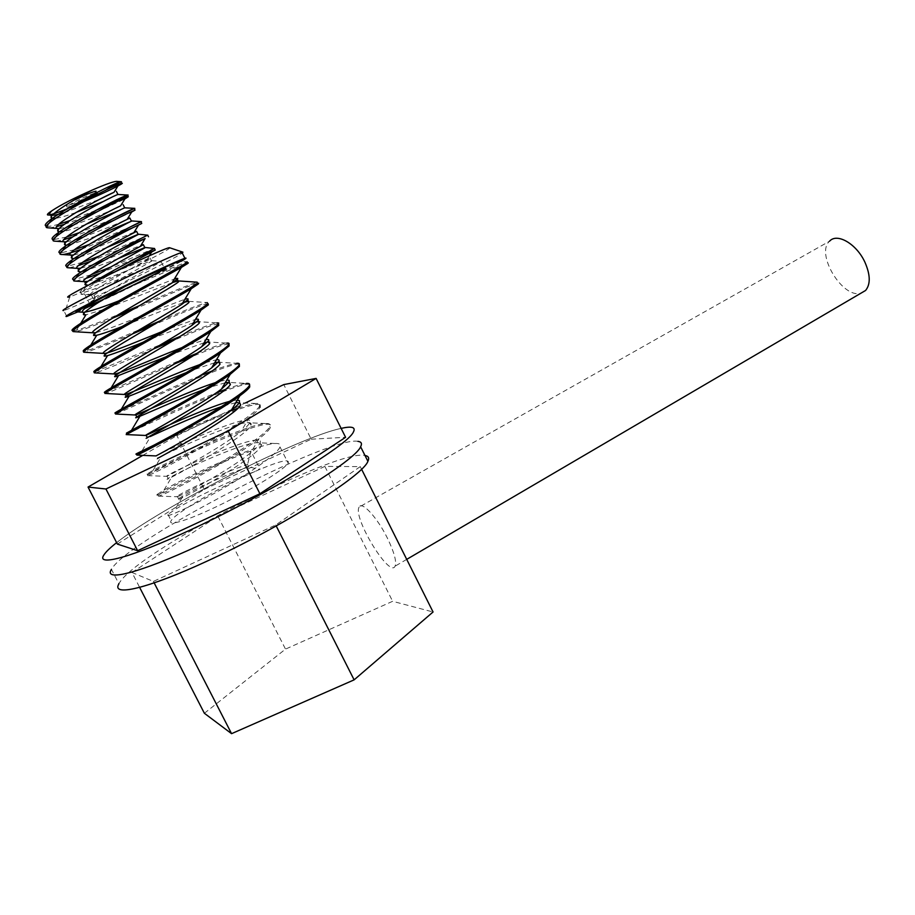 <?xml version="1.0" encoding="UTF-8"?>
<svg xmlns="http://www.w3.org/2000/svg" width="915" height="915" viewBox="0 0 915 915"><rect width="100%" height="100%" fill="white"/><g stroke="black" fill="none" stroke-linecap="round" stroke-linejoin="round"><path stroke-width="0.69" stroke-dasharray="4.58 3.43" d="M92.358 302.979C87.463 305.644 85.919 306.708 87.726 306.159L87.851 306.125M90.333 305.175L84.615 293.955L93.65 294.733L91.363 295.019L92.975 298.164C82.087 299.228 146.594 264.538 151.65 261.107L151.684 260.683C148.07 261.473 95.984 284.542 86.925 284.897L85.587 283.684M49.57 227.927L56.776 226.577M64.359 224.324L81.778 218.022M97.482 211.594L124.795 199.024M56.101 241.24L63.901 239.639M72.72 236.859L94.051 228.761M114.261 220.149L131.669 212.051M81.435 249.2L107.535 238.884M134.848 226.806L138.531 225.079M69.208 267.82L78.518 265.556M90.585 261.313L122.107 248.434M75.773 281.099L86.102 278.354M100.261 273.139L136.93 257.79M114.009 272.338C91.477 284.839 80.474 292.148 80.989 294.275L84.615 293.955M84.74 200.957L105.225 190.514M88.115 306.033L87.68 306.068C74.492 308.069 154.795 265.579 161.131 261.759L161.326 261.347C157.609 262.376 94.096 291.119 82.11 292.697L80.92 292.8C78.255 292.686 81.126 289.941 89.533 284.565M154.738 248.125L110.12 267.294M91.02 274.763L74.149 279.521M148.116 234.892C146.354 235.67 121.924 247.039 99.072 256.131M82.544 262.365L67.367 266.231M132.057 226.154L88.698 244.614M74.424 249.761L60.584 252.917L61.362 254.45M112.053 219.2L78.93 232.776M66.555 237.031L53.791 239.593L54.58 241.137M95.64 210.473L69.666 220.664M58.903 224.175C53.345 225.788 49.49 226.497 47.317 226.302L47.809 227.858M75.43 199.676C68.179 203.462 65.182 205.486 66.406 205.772C70.123 206.081 101.039 190.88 96.041 191.189L96.773 192.619M48.758 215.014L49.959 214.819M116.365 183.4L117.463 181.445M63.97 212.818L100.318 199.013M59.326 228.59L66.269 227.252M73.074 225.216C89.304 219.566 103.624 213.847 116.045 208.071M66.418 241.835L74.824 239.902M82.624 237.374C102.011 230.123 116.914 224.038 127.322 219.108M73.555 255.045L83.757 252.346M92.735 249.212L134.15 232.204M80.76 268.209L93.147 264.526M103.487 260.706L140.979 245.277M88.057 281.294L103.098 276.41M114.901 271.846L150.06 257.95L146.835 259.917C132.938 267.683 84.557 294.275 90.814 294.916L91.363 295.019M89.235 305.587L93.822 298.118L95.252 297.878L93.65 294.733M93.822 298.118L92.975 298.164M118.035 258.636L87.68 269.971M81.961 271.423L79.445 271.618L78.77 270.302M106.838 247.485L79.228 257.298M74.344 258.305L72.674 258.327L71.942 256.898M96.006 236.104L71.096 244.454M66.898 245.071L65.891 245.003L65.114 243.47M125.138 207.671L120.22 210.004M85.701 224.438C76.117 228.052 68.625 230.397 63.204 231.449M58.96 232.193L58.263 230.042M118.447 194.357L103.83 201.277M75.899 212.509C67.012 215.711 60.207 217.656 55.495 218.33M52.338 218.342L51.412 216.581M95.252 297.878L90.928 304.878M72.262 205.749L67.161 207.248C65.937 206.984 68.945 204.96 76.185 201.186C86.056 196.279 92.873 193.442 96.658 192.676M142.82 455.361L176.892 435.632L245.311 402.966M117.36 544.082L204.262 489.411L176.892 435.632M204.262 489.411L311.203 439.2L283.776 384.597M311.203 439.2L345.596 437.301M341.123 428.38C299.159 437.084 161.36 506.944 116.628 542.652C161.36 506.944 299.159 437.084 341.123 428.38M357.925 441.362C330.326 435.437 127.368 540.067 111.436 569.359L118.893 583.827C134.093 553.175 336.777 448.293 364.982 455.487M204.377 713.277L285.503 649.112L392.638 601.304L433.058 611.986M131.966 572.47L217.884 516.197L324.859 466.398L360.27 466.616L275.724 524.993L153.4 581.425L131.966 572.47L139.629 587.384M217.884 516.197L285.503 649.112M324.859 466.398L392.638 601.304M360.27 466.616L361.551 469.166M275.724 524.993L276.216 525.953M153.4 581.425L154.155 582.889M254.885 471.545C221.224 486.277 175.348 512.96 171.151 520.658C166.85 527.12 190.32 519.617 222.322 503.845C254.267 488.153 284.828 469.075 288.156 463.093C289.895 458.667 280.539 460.737 260.066 469.292L254.885 471.545C226.909 481.862 190.057 500.219 174.948 509.586L183 495.964M237.946 408.239C246.021 405.448 251.991 403.881 255.857 403.515C259.334 403.229 260.546 404.133 259.483 406.214C256.372 412.665 226.062 432.452 194.918 449.917C163.705 467.462 141.573 477.687 147.235 473.856L153.079 470.401C174.822 457.98 247.668 424.308 265.384 423.542C269.33 423.233 270.783 424.251 269.742 426.596C266.871 433.447 236.779 453.634 205.681 471.076C174.49 488.599 152.176 498.412 157.609 494.146L158.158 495.221C164.048 490.04 216.203 463.345 250.882 451.118L260.066 469.292M158.158 495.221L158.341 496.124C164.46 495.53 232.502 459.593 259.048 438.697C265.373 433.813 269.124 430.13 270.291 427.671C280.516 409.886 158.661 466.147 147.784 474.931L147.578 475.628C152.142 475.102 222.928 437.622 249.463 417.24C255.319 412.814 258.842 409.497 260.02 407.301L259.483 406.214M259.871 405.013C255.194 400.621 201.666 422.913 165.832 440.264M249.623 384.757C243.138 379.142 137.296 428.666 126.979 434.225M239.318 364.49C232.627 360.167 127.265 409.245 116.548 413.809L116.354 413.443M228.99 344.189C224.793 343.983 212.44 348.135 191.933 356.633M174.765 363.827C144.032 376.946 111.973 391.609 106.094 393.359L104.928 393.45M218.571 323.876C213.103 324.448 198.052 329.983 173.415 340.494M153.457 348.992C123.331 362.191 104.047 370.152 95.629 372.863L95.126 371.89M208.025 303.574C200.602 305.324 182.165 312.575 152.702 325.328M132.069 334.089C107.478 344.646 91.832 350.731 85.129 352.332L84.569 351.246L87.428 350.548C97.711 347.151 115.164 340.151 139.778 329.549M197.171 283.375C190.709 284.92 161.017 297.855 131.131 310.448M112.385 318.248C92.678 326.403 80.085 330.91 74.607 331.756M185.448 263.543L137.387 283.776L155.367 274.82L187.14 261.736M73.406 330.681L76.46 330.246C84.603 328.039 98.797 322.709 119.03 314.234M139.011 305.85C169.961 292.468 189.348 284.576 197.171 282.175M160.445 320.765C185.002 310.208 200.568 304.135 207.145 302.545L188.135 301.31M95.069 371.776L161.337 344.349M180.038 336.446C199.081 328.451 211.411 323.921 217.027 322.858L199.527 321.76M107.204 391.7L181.742 359.595M197.148 353.247C211.983 347.243 221.888 343.857 226.851 343.102L208.06 341.97M122.37 409.977C136.873 403.469 171.997 387.239 199.962 375.825M212.12 370.987C223.946 366.423 232.101 363.861 236.596 363.301L219.794 362.329M149.065 422.341C170.281 412.253 192.608 402.474 216.054 393.004M225.57 389.39C235.224 385.867 242.12 383.877 246.272 383.431L228.842 382.39M181.685 431.548C198.932 423.599 215.197 416.725 230.477 410.915M157.609 494.146L164.014 490.04C185.951 476.807 256.143 444.278 274.832 443.512C279.281 443.18 281.008 444.324 280.001 446.92C277.314 454.229 247.496 474.759 216.386 492.201C185.253 509.689 162.744 519.102 167.96 514.413L174.948 509.586M76.414 311.809L84.866 308.447M99.117 302.019L137.387 283.776M155.367 274.82L180.129 261.267L187.152 261.736M127.036 297.604L174.342 279.052M95.995 332.648C104.607 330.361 119.224 324.974 139.858 316.51M149.145 312.77L184.91 299.251M170.316 328.291L195.444 319.438M189.085 344.898L205.955 339.614M205.417 362.66L216.443 359.778M219.863 381.315L226.897 379.931M233.039 400.576L237.328 400.072M248.789 466.879C226.794 474.016 194.666 489.308 183.011 495.953L178.494 498.686C166.667 507.653 258.179 458.026 261.233 445.536C261.964 443.409 260.489 442.46 256.818 442.688C241.857 443.18 187.781 467.645 172.249 476.155L168.154 478.419C155.905 486.597 247.508 436.913 250.973 425.212C251.728 423.29 250.47 422.433 247.187 422.65C232.936 423.13 176.812 448.453 161.498 456.276L157.792 458.118L156.522 455.636C165.089 450.5 257.435 408.891 249.715 422.719C248.834 424.709 245.952 427.637 241.068 431.503C220.458 448.053 168.943 475.926 166.507 476.338L166.885 475.937C175.04 470.001 267.283 428.449 259.986 443.054C259.117 445.25 256.063 448.476 250.802 452.719C230.237 469.567 180.701 496.296 177.098 496.742L177.224 496.216C181.685 492.773 221.156 473.044 247.576 464.465L248.789 466.879L259.78 469.509M250.882 451.118L247.576 464.465M239.307 402.577L237.488 402.554L239.273 402.657M235.738 402.76L226.062 405.173M150.712 436.306L147.418 437.77M225.204 382.779L210.77 387.034M214.659 362.775L193.58 369.786M204.079 342.77L174.079 353.613M193.465 322.755L152.611 338.321M182.817 302.728L130.696 323.121M172.146 282.689L110.383 307.005M103.258 309.636L85.93 314.794M66.772 316.43L63.764 310.528L65.651 309.888C83.105 303.734 174.788 259.025 182.279 253.055M181.136 261.335C164.826 270.668 103.841 300.52 77.821 311.901M169.687 247.771C173.564 248.548 85.861 291.611 69.78 296.815L65.651 309.888M359.126 507.116C352.401 517.032 389.79 578.68 395.108 566.168C396.755 561.513 394.193 552.18 387.434 538.203C377.277 517.513 361.677 500.654 359.126 507.116L829.55 241.194C815.185 253.649 842.795 299.319 861.072 293.12M67.413 266.311L68.19 267.832M74.252 279.727L74.927 281.042M80.92 292.8L81.732 294.401M161.131 261.759L164.483 268.392M150.06 257.95L151.661 261.107M146.835 259.917L149.374 255.754M90.814 294.916L80.989 294.287M151.684 260.683L161.326 261.347M85.999 286.395L82.11 292.697M80.017 271.641L78.85 273.528M76.231 277.76L75.167 279.487M73.109 258.362L72.228 259.78M69.529 264.126L68.213 266.231M66.189 245.048L65.594 245.998M62.815 250.458L61.259 252.952M56.101 236.768L54.294 239.639M49.376 223.043L47.328 226.302M67.161 207.248L66.406 205.772M74.058 330.67L74.573 331.688M105.751 392.695L106.094 393.359M147.235 473.856L147.784 474.931M167.96 514.413L171.151 520.658M269.753 426.584L270.302 427.671M280.001 446.92L288.156 463.093M158.341 496.124L177.098 496.742M259.048 438.697L250.813 452.708M147.567 475.628L166.507 476.338M249.475 417.229L241.068 431.503M76.46 330.246L79.079 325.98M87.428 350.559L89.327 347.437M98.374 370.769L99.575 368.802M109.32 390.888L109.811 390.087M142.145 450.672L150.712 436.318M255.868 403.515L239.822 402.68M153.079 470.401L161.475 456.276M265.396 423.542L247.176 422.65M164.014 490.04L172.237 476.166M274.843 443.5L256.806 442.688M105.111 354.86L105.683 355.992M166.885 475.949L168.143 478.419M177.224 496.216L178.494 498.686M249.715 422.719L250.973 425.212M259.986 443.054L261.233 445.536M406.718 559.374L395.108 566.168"/><path stroke-width="1.37" d="M87.851 306.125L90.333 305.175C106.941 298.542 174.696 264.938 164.483 268.392C159.896 269.468 108.53 294.07 92.358 302.979M49.959 214.819C56.364 213.275 66.921 209.146 81.641 202.421C106.197 192.516 126.819 181.788 121.523 183.366L118.961 184.304C103.063 189.954 35.628 226.6 47.5 227.789L49.57 227.927M56.776 226.577L64.359 224.324M81.778 218.022L97.482 211.594M124.795 199.024L128.283 196.748L125.515 197.857C109.491 204.125 43.337 240.016 54.179 241.103L56.101 241.24M63.901 239.639L72.72 236.859M94.051 228.761L114.261 220.149M131.669 212.051L135.031 210.107L132.069 211.411C115.919 218.273 51.046 253.409 60.882 254.416L61.408 254.53C64.485 254.69 71.153 252.917 81.435 249.2M107.535 238.884L134.848 226.806M138.531 225.079L141.768 223.443L138.6 224.953C122.324 232.399 58.732 266.78 67.573 267.718L69.208 267.82M78.518 265.556L90.585 261.313M122.107 248.434L145.119 238.506C128.752 246.49 66.395 280.139 74.275 281.008L75.773 281.099M86.102 278.354L100.261 273.139M136.93 257.79L155.23 250.081L114.009 272.338M81.641 202.421L84.74 200.957M105.225 190.514L116.365 183.4M89.533 284.565C108.816 272.213 150.723 250.619 154.418 248.468L145.073 247.462L118.035 258.636M110.12 267.294L91.02 274.763M74.252 279.727L74.149 279.521C60.447 280.642 140.876 238.072 147.692 235.166L138.451 234.217L106.838 247.485M99.072 256.131L82.544 262.365M67.413 266.311L67.367 266.231C53.436 266.883 133.91 224.289 140.956 221.83L132.057 226.154M88.698 244.614L74.424 249.761M60.539 252.917C46.665 252.975 126.956 210.484 134.219 208.494L112.053 219.2M78.93 232.776L66.555 237.031M53.791 239.593C39.368 239.318 119.957 196.679 127.46 195.135L128.157 195.055C125.984 196.794 115.141 201.929 95.64 210.473M69.666 220.664L58.903 224.175M46.722 226.188C33.603 224.781 113.14 182.794 120.711 181.753L108.13 188.89M96.041 191.189C92.472 191.807 85.598 194.632 75.43 199.676M121.455 181.73L117.463 181.445C115.382 180.827 107.101 183.641 92.621 189.897C74.573 197.789 61.008 204.731 51.915 210.736C48.278 213.115 46.837 214.51 47.591 214.933L48.758 215.014M51.915 210.736C49.341 213.206 48.93 214.67 50.68 215.151L50.68 215.151C52.864 215.597 57.302 214.819 63.97 212.818M100.318 199.013L113.998 192.31C100.524 197.846 47.111 227.503 57.359 228.476L59.326 228.59M66.269 227.252L73.074 225.216M116.045 208.071L120.586 205.841C107.021 211.857 54.637 240.885 64.039 241.789L66.418 241.835M74.824 239.902L82.624 237.374M127.322 219.108L129.861 218.01L127.162 219.371C113.506 225.845 62.129 254.256 70.73 255.079L73.555 255.045M83.757 252.346L92.735 249.212M134.15 232.204L136.598 231.335L133.727 232.89C119.991 239.81 69.62 267.615 77.42 268.37L80.76 268.209M93.147 264.526L103.487 260.706M140.979 245.277L143.335 244.648L140.281 246.41C126.476 253.752 77.089 280.962 84.123 281.648L88.057 281.294M103.098 276.41L114.901 271.846M86.216 284.908C75.156 285.583 139.698 250.882 144.936 247.816L145.085 247.462M87.68 269.971L81.961 271.423M79.445 271.618C68.19 271.938 132.755 237.214 138.199 234.503L138.451 234.217M79.228 257.298L74.344 258.305M72.674 258.327C61.214 258.259 125.847 223.512 131.463 221.178L96.006 236.104M71.096 244.454L66.898 245.071M65.891 245.003C54.237 244.58 118.904 209.798 124.715 207.831L134.837 208.357M120.22 210.004L85.701 224.438M63.204 231.449L59.578 231.747M59.098 231.678L59.098 231.678C47.248 230.877 111.95 196.073 117.955 194.472L128.157 195.055M103.83 201.277L75.899 212.509M55.495 218.33L52.338 218.342C44.984 217.461 70.638 201.037 92.621 189.897M96.658 192.676L96.796 192.676C100.501 192.379 82.556 201.929 72.262 205.749M245.311 402.966L283.776 384.597L316.11 378.41L345.596 437.301L259.906 493.734L137.627 550.716L117.36 544.082L88.046 487.066L142.82 455.361M316.11 378.41L228.121 430.954L105.946 488.999L88.046 487.066M259.906 493.734L228.121 430.954M137.627 550.716L105.946 488.999M190.915 529.705C265.693 495.198 348.043 444.862 353.316 432.166C356.049 427.191 351.989 425.933 341.123 428.38C351.989 425.933 356.049 427.191 353.316 432.166C348.043 444.862 265.693 495.198 190.915 529.705C131.726 557.372 95.389 567.037 103.967 554.867C95.389 567.037 131.726 557.372 190.915 529.705M116.628 542.652C110.143 547.742 105.923 551.814 103.967 554.867C105.923 551.814 110.143 547.742 116.628 542.652M111.436 569.359C103.155 582.077 139.755 573.007 198.955 545.454C273.757 511.13 355.706 460.142 360.613 446.749C362.294 443.581 361.391 441.785 357.925 441.362M364.982 455.487C368.528 456.047 369.5 457.992 367.899 461.309C363.347 475.411 281.809 527.051 206.984 561.181C147.784 588.608 110.898 597.095 118.893 583.827M139.629 587.384L204.377 713.277L231.564 733.67L354.116 679.856L433.058 611.986L361.551 469.166M276.216 525.953L354.116 679.856M154.155 582.889L231.564 733.67M260.02 407.301L259.871 405.013M165.832 440.264L136.85 455.11C139.823 454.618 213.321 415.604 239.856 395.783C245.254 391.803 248.56 388.841 249.738 386.896L249.623 384.757M126.236 434.579L126.167 434.579C127.437 434.099 203.748 393.507 230.191 374.361L239.433 366.435L239.318 364.49M115.919 414.038L115.53 414.026C115.027 413.534 194.152 371.33 220.492 352.95L229.105 345.95L228.99 344.189M191.933 356.633L174.765 363.827M205.955 339.614C208.551 339.179 209.386 339.648 208.448 340.998L201.758 346.671C181.193 361.379 121.638 394.022 124.383 394.468L104.916 393.45C102.583 392.924 184.544 349.084 210.759 331.539L218.754 325.42L218.571 323.876M173.415 340.494L153.457 348.992M95.389 372.908L94.359 372.863C90.093 372.256 174.948 326.781 200.98 310.162L208.38 304.855L208.025 303.574M152.702 325.328L132.069 334.089M85.129 352.332L83.837 352.241C77.558 351.566 165.341 304.386 191.166 288.797L198.235 284.039L198.692 283.261L197.171 283.375M131.131 310.448L112.385 318.248M74.573 331.688L73.349 331.619C64.988 330.818 155.71 281.946 181.33 267.443L187.586 263.589C189.119 262.479 188.41 262.468 185.448 263.543M187.14 261.736L187.037 262.502C178.539 268.472 57.611 332.58 73.406 330.681M119.03 314.234L139.011 305.85M130.696 323.121C114.329 329.732 103.018 333.769 96.761 335.245L95.206 335.45C79.971 338.012 172.226 287.939 178.562 281.797L178.082 280.905L197.183 282.175L197.446 283.147C193.019 286.967 162.024 304.066 130.948 321.52C99.838 338.973 78.244 351.978 84.18 351.291M139.778 329.549L160.445 320.765M207.145 302.545L207.842 303.757C203.599 308.058 172.123 325.912 140.83 343.491C109.457 361.116 88.263 373.434 95.069 371.776L95.126 371.89M161.337 344.349L180.038 336.446M217.027 322.858L218.731 323.029L218.205 324.333C214.213 329.045 182.954 347.311 151.707 364.856C120.345 382.47 98.969 394.365 105.545 392.272L107.204 391.7M181.742 359.595L197.148 353.247M226.851 343.102C229.07 342.851 229.642 343.445 228.556 344.863C224.758 350.033 193.774 368.654 162.515 386.199C131.222 403.778 109.64 415.273 115.999 412.722L122.37 409.977M199.962 375.825L212.12 370.987M236.596 363.301C239.204 363.038 239.97 363.724 238.884 365.36C235.338 370.93 204.548 389.973 173.37 407.472L126.43 433.138L149.065 422.341M216.054 393.004L225.57 389.39M246.272 383.431C249.292 383.168 250.264 383.957 249.189 385.81C245.849 391.826 215.322 411.224 184.132 428.723C152.908 446.268 130.948 456.928 136.85 453.52L181.685 431.548M230.477 410.915L237.946 408.239M180.129 261.267C181.822 259.517 156.922 270.657 127.414 285.091L94.954 301.264L76.414 311.809M84.866 308.447L99.117 302.019M94.954 301.264C85.061 307.68 80.955 311.329 82.636 312.209L83.414 312.347C90.036 311.615 104.573 306.697 127.036 297.604M174.342 279.052C177.51 278.057 178.494 278.126 177.281 279.281L171.917 283.067C151.638 295.694 85.77 332.156 93.033 332.808L95.995 332.648M139.858 316.51L149.145 312.77M184.91 299.251C187.884 298.45 188.81 298.667 187.701 299.891L181.902 304.26C161.509 317.654 97.768 352.824 103.464 353.384L104.401 353.487C110.029 353.167 144.41 338.527 170.316 328.291M195.444 319.438C198.223 318.832 199.104 319.175 198.075 320.467L191.83 325.477C171.357 339.545 109.72 373.434 113.918 373.938L114.878 373.995C120.837 373.217 163.27 354.46 189.085 344.898M124.383 394.468L125.309 394.468C131.508 393.118 181.078 370.666 205.417 362.66M216.443 359.778C218.857 359.515 219.646 360.087 218.799 361.494L211.628 367.887C191.018 383.145 133.51 414.564 134.882 414.975L135.74 414.895C142.019 412.894 197.732 387.274 219.863 381.315M226.897 379.931L229.15 380.354L229.127 381.944L221.476 389.092C200.854 404.842 145.348 435.06 145.394 435.449L146.137 435.277C152.462 432.555 213.401 404.247 233.039 400.576M237.328 400.072L239.433 400.667L239.433 402.348C238.541 404.121 235.83 406.775 231.289 410.297C210.644 426.482 157.174 455.51 155.939 455.91L156.522 455.636M157.655 458.186C146 465.049 236.928 415.639 240.691 404.842L239.307 402.577M237.488 402.554L235.738 402.76M226.062 405.173C204.114 411.864 162.893 430.702 150.712 436.306M146.137 435.288L147.406 437.77C134.322 444.358 226.097 394.571 230.386 384.437L228.842 382.39M227.744 382.413L225.204 382.779M210.77 387.034C187.724 395.063 150.918 411.727 139.949 416.256L137.01 417.389C123.502 423.176 215.391 373.32 220.058 363.987L218.594 362.191M217.93 362.214L214.659 362.775M193.58 369.786C170.27 378.65 138.828 392.638 129.164 396.126L126.59 396.961C112.648 401.948 204.617 352.046 209.718 343.502L208.06 341.97L204.079 342.77M174.079 353.613L116.148 376.5C101.782 380.674 193.854 330.715 199.344 322.972L198.12 321.668L193.465 322.755M152.611 338.321C131.28 347.185 116.262 352.95 107.57 355.626L105.683 355.992C90.894 359.366 183.046 309.35 188.97 302.407L188.135 301.31L182.817 302.728M178.082 280.905L172.146 282.689M110.383 307.005L103.258 309.636M79.079 325.98L85.93 314.794L84.706 314.863C77.478 315.206 100.032 300.806 127.414 285.091M182.279 253.055L182.92 252.185L181.936 252.38C176.401 253.707 135.145 272.739 101.108 289.781C71.976 304.443 59.521 311.363 63.764 310.528M77.821 311.901L66.772 316.43C62.597 317.379 75.087 310.551 104.241 295.922C138.279 278.915 179.454 259.757 184.922 258.293C187.175 257.618 185.917 258.625 181.136 261.335M69.78 296.815C62.838 298.828 72.88 292.994 99.907 279.304C130.937 263.714 168.234 246.867 169.55 247.713L169.687 247.771M861.072 293.12L865.579 290.478C870.623 284.279 870.428 274.912 864.995 262.388C856.692 243.939 837.088 232.536 829.55 241.194M120.711 181.753L121.523 183.366M127.471 195.135L128.283 196.748M134.219 208.494L135.031 210.107M140.956 221.83L141.768 223.443M147.692 235.155L148.505 236.768M154.418 248.468L155.23 250.07M47.591 214.933L50.68 215.151L51.412 216.581M57.485 228.498L58.263 230.042M64.279 241.835L65.114 243.47M71.061 255.159L71.942 256.898M77.832 268.461L78.77 270.302M84.603 281.751L85.587 283.684M116.354 191.292L117.955 194.472M123.113 204.663L124.715 207.831M129.861 218.01L131.463 221.178M136.598 231.335L138.199 234.503M143.335 244.648L144.936 247.816M113.998 192.31L118.973 184.292M57.359 228.476L47.5 227.789M120.586 205.841L125.527 197.857M64.039 241.789L54.179 241.103M127.162 219.371L132.069 211.411M70.73 255.079L60.87 254.416M133.727 232.89L138.6 224.964M77.42 268.37L67.573 267.718M140.292 246.41L145.119 238.506M84.123 281.648L74.275 281.008M149.374 255.754L151.615 252.06M86.914 284.897L85.999 286.395M78.85 273.528L76.231 277.76M72.228 259.78L69.529 264.126M131.806 220.961L141.493 221.636M65.594 245.998L62.815 250.458M58.96 232.193L56.101 236.768M52.327 218.353L49.376 223.043M367.899 461.309L360.613 446.749M115.988 412.734L116.354 413.443M126.43 433.15L126.979 434.225M136.838 453.52L137.387 454.595M187.037 262.502L187.586 263.589M197.446 283.147L198.006 284.245M207.842 303.757L208.391 304.855M218.205 324.333L218.754 325.42M228.556 344.863L229.105 345.95M238.884 365.348L239.433 366.435M249.2 385.81L249.738 386.885M136.85 455.11L155.939 455.91M239.867 395.783L231.289 410.297M126.167 434.579L145.394 435.449M230.203 374.338L221.476 389.081M115.519 414.026L134.882 414.975M220.515 352.927L211.639 367.876M210.782 331.527L201.758 346.671M94.359 372.851L113.906 373.938M201.014 310.139L191.841 325.466M83.825 352.241L103.464 353.384M191.201 288.774L181.902 304.26M73.337 331.619L93.033 332.808M181.364 267.42L171.928 283.055M75.888 311.786L82.624 312.209M89.327 347.437L96.75 335.245M99.575 368.802L107.558 355.626M199.527 321.76L198.12 321.668M109.811 390.087L118.367 375.916M120.265 410.915L129.152 396.138M219.794 362.329L218.239 362.237M131.2 430.839L139.938 416.268M83.414 312.347L84.706 314.863M93.925 332.934L95.206 335.45M104.401 353.487L105.111 354.86M114.867 373.995L116.148 376.5M125.309 394.468L126.59 396.961M135.74 414.895L137.01 417.389M177.293 279.281L178.562 281.797M187.701 299.891L188.97 302.407M198.086 320.467L199.356 322.972M208.448 340.998L209.718 343.502M218.799 361.482L220.058 363.987M229.127 381.932L230.386 384.437M239.433 402.348L240.691 404.842M184.922 258.293L181.936 252.38M169.55 247.713L182.92 252.185M865.579 290.478L406.718 559.374"/></g></svg>
